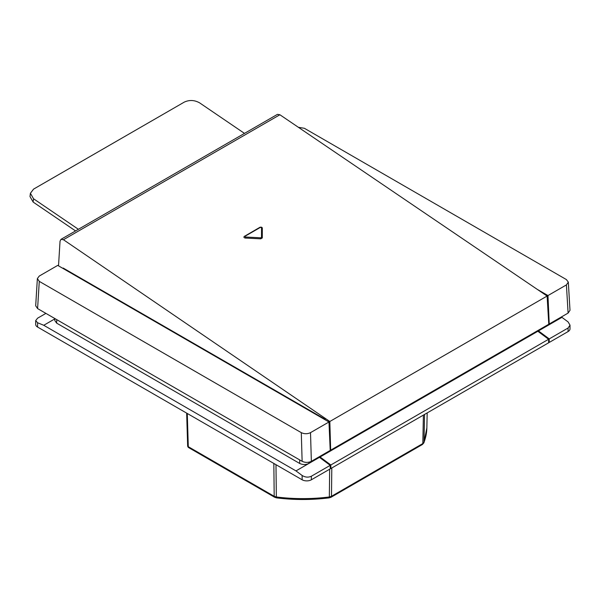 <?xml version="1.0" encoding="UTF-8"?>
<svg xmlns="http://www.w3.org/2000/svg" width="600" height="600" viewBox="0 0 600 600"><rect width="100%" height="100%" fill="white"/><g stroke="black" fill="none" stroke-linecap="round" stroke-linejoin="round"><path stroke-width="0.9" d="M54.795 318.907L43.748 325.282L295.98 470.903L319.455 457.35L319.447 456.645L320.07 456.998L537.847 331.267L548.61 339.255L548.61 342.81L330.832 468.54L330.832 464.985L320.07 456.998M319.455 457.35L330.218 465.345L311.355 476.235C308.28 477.623 305.205 477.368 302.13 475.47L295.98 470.903M311.355 476.235L311.355 479.783L330.218 468.893L330.218 465.345M538.463 330.907L561.938 317.355L568.088 321.923L570 325.125L568.088 328.013L549.225 338.903L538.463 330.907L538.455 330.202M550.702 323.13L549.015 324.817L548.993 323.85M537.278 289.38L547.972 295.553L566.415 284.903L568.095 313.087L549.225 323.985L548.752 323.707M568.095 313.087L570 310.298L568.32 282.112L566.408 279.577L304.395 128.303L298.365 127.29M566.415 284.903L568.32 282.112M549.225 323.985L547.972 295.553M308.903 462.21L308.895 463.447C305.82 464.88 302.745 464.888 299.67 463.447L299.692 459.908M56.745 319.642L56.67 323.153L299.67 463.447M56.67 323.153L54.758 320.438L54.802 318.525M187.282 413.475L188.288 446.692A2.175 1.252 178.3 0 1 187.65 445.838L186.66 413.115M548.61 339.255L330.832 464.985M330.832 468.54L330.218 468.188M537.847 331.267L537.232 330.907M329.82 421.5L330.66 450.173L548.783 324.24L547.11 296.048L279.892 114.757L63.435 239.722L329.82 421.5L547.11 296.048M63.435 239.722L60.975 239.347L277.455 114.36L279.892 114.757M62.745 268.298L63.188 268.05L325.2 419.317L325.215 419.835M330.195 449.903L330.66 450.173M60.975 239.347L60.037 241.178L58.523 265.86M245.347 238.058C243.9 237.735 243.548 237.18 244.305 236.407A0.87 0.503 60 0 1 244.447 236.22L244.447 236.22A0.87 0.503 60 0 1 244.935 236.303L245.392 237.022L260.798 237.795L261.495 237.39A0.87 0.675 0.2 0 1 262.298 237.938L260.76 238.83L245.347 238.058L245.392 237.022M261.495 237.39L261.532 227.7L260.423 227.362A0.87 0.503 -120.2 0 0 259.935 227.28L244.305 236.407M259.793 227.468A0.87 0.503 -120.2 0 1 259.935 227.28L259.935 227.28C261.345 226.958 262.14 227.228 262.312 228.097L262.298 237.938M260.76 238.83L260.798 237.795M261.532 227.7A0.87 0.675 0.2 0 1 262.327 228.255M568.088 328.013L568.088 331.56A6.525 3.765 0 0 0 570 328.897L570 325.125M568.088 331.56L549.225 342.45L549.225 338.903M561.938 317.355L561.322 317.002M549.225 342.45L548.61 342.097M43.748 325.282L37.598 322.748L35.685 320.618L37.598 318.18L45.907 313.388M35.685 320.618L35.685 324.397A6.525 3.765 0 0 0 37.598 327.06L302.13 479.783L302.13 475.47M311.355 479.783A6.525 3.765 180 0 1 302.13 479.783M75.555 230.925L33.135 202.065L30 196.56L30.405 193.275L33.54 198.772L78.39 229.29M244.493 133.395L199.642 102.877C194.535 100.012 189.413 99.757 184.29 102.105L33.57 189.12L30.405 193.275M325.2 419.317L324.757 419.565M328.965 421.995L330.218 450.428L311.355 461.317C308.28 462.75 305.205 462.75 302.13 461.317L37.598 308.587L39.277 281.37L301.29 432.645C304.365 434.077 307.44 434.085 310.515 432.645L328.965 421.995L57.72 265.395L39.27 276.045L37.365 278.572L39.277 281.37M37.365 278.572L35.693 305.79L37.598 308.587M331.8 467.985L331.493 496.29L422.827 443.558L423.39 415.103M187.65 445.838A2.175 2.175 0 0 0 188.738 447.653A2.175 1.252 -60 0 1 188.288 446.692L274.192 496.29L276.337 496.965A124.028 71.602 0 0 0 329.347 496.965L331.493 496.29A2.175 1.252 60 0 1 331.043 497.257L422.377 444.525A2.175 1.252 60 0 0 422.827 443.558L424.005 442.32A124.028 71.602 0 0 0 426.855 427.897L427.178 412.912M424.553 414.435L424.005 442.32A2.175 1.732 20.8 0 1 423.915 442.793L426.855 427.897M275.985 464.692L276.337 496.965A2.175 0.383 97.2 0 0 276.532 497.865C294.075 500.055 311.618 500.055 329.153 497.865A2.175 0.383 82.8 0 0 329.347 496.965L329.655 469.222M276.532 497.865L274.642 497.257A2.175 1.252 -60 0 1 274.192 496.29L273.84 463.447M331.043 497.257L329.153 497.865M260.423 227.362L244.935 236.303M37.598 327.06L37.598 322.748M33.54 198.772L33.135 202.065M310.515 432.645L311.355 461.317M302.13 461.317L301.29 432.645M188.738 447.653L274.642 497.257M422.377 444.525L423.915 442.793"/></g></svg>
